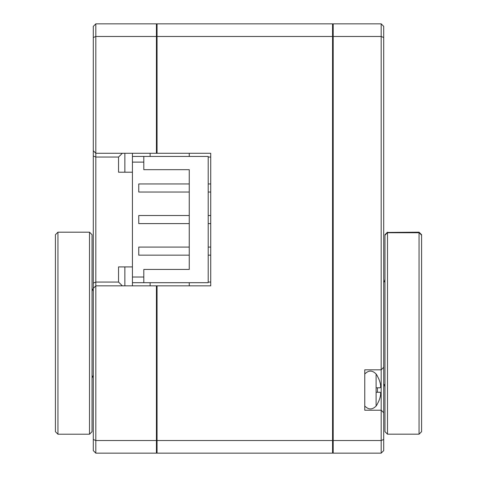 <?xml version="1.0" encoding="UTF-8"?>
<svg xmlns="http://www.w3.org/2000/svg" width="477" height="477" viewBox="0 0 477 477"><rect width="100%" height="100%" fill="white"/><g stroke="black" fill="none" stroke-linecap="round" stroke-linejoin="round"><path stroke-width="0.72" d="M333.196 438.172L332.564 438.172M333.196 38.828L332.564 38.828M333.196 447.468L332.564 447.468M333.196 29.532L332.564 29.532M157.058 440.521L157.058 453.15L332.564 453.15L332.564 440.521L157.058 440.521L157.058 285.848L210.721 285.848L210.721 153.272L157.058 153.272L157.058 23.85L332.564 23.85L332.564 440.521M208.199 157.058L210.721 157.058M150.112 156.426L150.112 153.272M208.199 282.062L210.721 282.062M150.112 285.848L150.112 282.694M157.058 285.848L156.426 285.848L156.426 453.15L95.823 453.15L95.823 285.848L156.426 285.848M332.564 36.479L157.058 36.479M157.058 153.272L156.426 153.272L156.426 23.85L95.823 23.85L93.295 26.378L93.295 37.522L95.823 36.479L95.823 23.85M156.426 29.532L157.058 29.532M156.426 38.828L157.058 38.828M156.426 438.172L157.058 438.172M156.426 447.468L157.058 447.468M383.705 439.478L383.705 450.622L381.177 453.15L381.177 440.521L333.196 440.521L333.196 23.85L381.177 23.85L383.705 26.378L383.705 439.478L381.177 440.521L381.177 410.22L364.762 410.22L364.762 369.818L381.177 369.818L381.177 410.22L383.705 412.748M381.177 453.15L333.196 453.15L333.196 440.521M381.177 23.85L381.177 369.818L383.705 367.29M333.196 36.479L381.177 36.479L383.705 37.522M156.426 36.479L95.823 36.479L95.823 153.272L93.295 150.744L93.295 37.522M93.295 150.744L93.295 288.376L95.823 285.848L95.823 157.058L118.546 157.058L118.546 172.209L124.861 172.209L124.861 153.272M95.823 453.15L93.295 450.622L93.295 288.376M189.256 282.694L189.256 285.848M189.256 153.272L189.256 156.426M93.295 156.015L95.823 157.058L95.823 153.272L156.426 153.272M93.295 439.478L95.823 440.521L156.426 440.521M124.861 285.848L124.861 266.911L118.546 266.911L118.546 282.062L122.339 285.848M93.295 283.105L95.823 282.062L118.546 282.062M124.861 266.911L132.439 266.911M132.439 153.272L132.439 277.012L143.804 277.012L132.439 277.012L132.439 285.848M132.439 172.209L124.861 172.209M122.339 153.272L118.546 157.058M385.303 234.928L387.491 232.424L384.975 234.928L387.491 232.752L387.491 434.177L384.969 431.685L384.969 235.268M384.969 267.543L384.969 247.336M384.969 419.056L384.969 398.855M384.969 323.096L384.969 278.705A6.314 6.314 0 0 1 383.705 282.491M383.705 383.907A6.314 6.314 0 0 1 384.969 387.694L384.969 343.297M419.056 232.424L387.491 232.424L419.056 232.186L421.245 234.928M384.999 431.685L387.491 434.177L419.056 434.177L419.056 232.752L387.491 232.752M420.738 432.496L419.897 433.337M419.056 434.177L421.579 431.673M421.585 235.268L421.585 431.655M421.579 234.928L419.056 232.752M421.585 371.076L421.585 295.317M421.585 267.543L421.585 247.336M421.585 419.056L421.585 398.855M421.585 323.096L421.585 343.297M380.199 396.983L380.032 397.609C380.837 394.294 380.837 392.505 380.032 392.243L377.456 392.243L377.456 387.795L380.032 387.795C380.837 387.449 380.837 385.66 380.032 382.429A27.69 27.69 0 0 0 377.456 376.305L377.456 376.126A27.779 27.779 0 0 0 376.109 374.022L376.109 406.016C372.328 409.892 368.548 409.892 364.762 406.016M380.032 382.429L380.342 383.669M380.437 384.14L380.527 384.7M380.598 385.243L380.64 385.714M380.658 386.197L380.604 386.966M376.109 392.243L380.205 392.279M380.658 393.841L380.64 394.318M380.598 394.795L380.527 395.344M380.437 395.898L380.342 396.345M376.109 406.016A27.779 27.779 0 0 0 377.456 403.906L377.456 403.727A27.69 27.69 0 0 0 380.032 397.609M376.109 387.795L380.032 387.795M89.509 434.213L89.509 232.186L92.031 234.714L92.031 431.685L89.509 434.213L57.944 434.213L57.944 232.186L55.415 234.714L55.415 431.685L57.944 434.213M143.804 269.433L143.804 282.694L208.199 282.694L208.199 156.426L143.804 156.426L143.804 169.687L189.256 169.687L189.256 269.433L143.804 269.433M132.439 282.694L143.804 282.694M143.804 156.426L132.439 156.426M145.062 269.433L189.256 269.433L189.256 255.165L138.753 255.165L138.753 247.086L189.256 247.086L189.256 223.6L138.753 223.6L138.753 215.521L189.256 215.521L189.256 192.034L138.753 192.034L138.753 183.955L189.256 183.955L189.256 169.687L145.062 169.687M132.439 162.108L143.804 162.108L132.439 162.108M208.199 183.955L210.721 183.955M208.199 192.034L210.721 192.034M208.199 215.521L210.721 215.521M208.199 223.6L210.721 223.6M208.199 247.086L210.721 247.086M208.199 255.165L210.721 255.165M384.969 234.714L387.491 232.186M421.585 234.714L419.056 232.186M364.762 374.022C368.548 370.14 372.328 370.14 376.109 374.022M89.509 232.186L57.944 232.186M93.295 291.197L92.031 288.376M93.295 375.196L92.031 378.022"/></g></svg>
